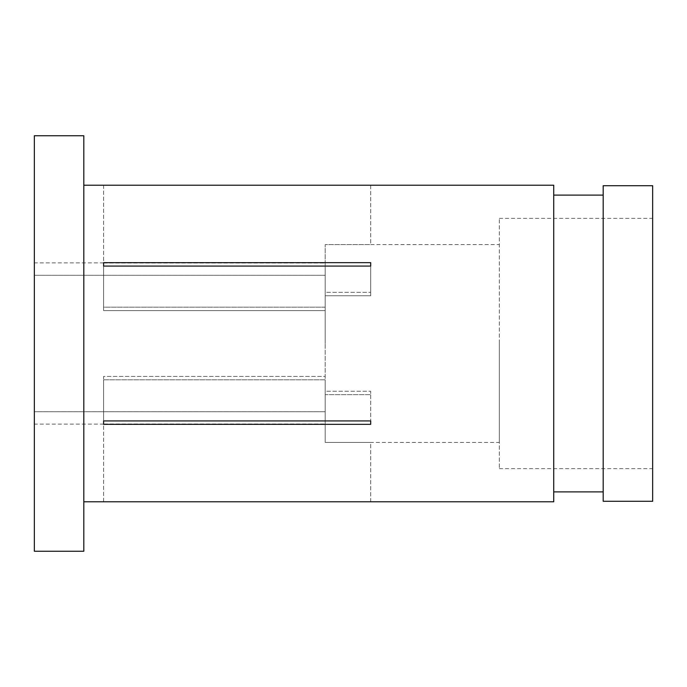 <?xml version="1.0" encoding="UTF-8"?>
<svg xmlns="http://www.w3.org/2000/svg" width="687" height="687" viewBox="0 0 687 687"><rect width="100%" height="100%" fill="white"/><g stroke="black" fill="none" stroke-linecap="round" stroke-linejoin="round"><path stroke-width="0.52" stroke-dasharray="3.44 2.58" d="M325.2 411.728L34.35 411.728L34.35 275.272L325.2 275.272L34.35 275.272L34.35 411.728L325.2 411.728L325.2 379.825L325.2 411.728M34.35 412.252L34.35 424.128L34.35 412.252M325.2 412.252L325.2 423.956L325.2 412.252M103.6 501.776L103.6 423.956L325.2 423.956L103.6 423.956L103.6 501.785L370.705 501.776L370.705 442.411L325.2 442.411L325.2 394.664L325.2 442.411L325.2 423.956L325.2 442.411L499.312 442.428L499.312 218.354L499.312 442.428M103.6 185.224L103.6 263.044L325.2 263.044L325.2 274.748L325.2 263.044L103.6 263.044L103.6 185.224L370.705 185.215L370.705 244.589L325.2 244.589L325.2 292.336L325.2 244.589L325.2 263.044L325.2 244.589L499.312 244.572M34.35 274.748L34.35 262.872L34.35 274.748M325.2 274.748L325.2 275.272L325.2 274.748M652.65 501.287L652.65 185.713M34.35 551.249L34.35 135.751M83.814 551.249L83.814 135.751M553.722 501.785L553.722 185.215M603.186 501.287L603.186 185.713M325.2 379.825L103.6 379.825L103.6 376.399L103.6 379.825L325.2 379.825L325.2 394.664L370.705 394.664L325.2 394.664L325.2 379.825M370.705 262.649L370.705 292.336L370.705 262.649L103.6 262.649L103.6 266.075L370.705 266.075L370.705 295.762L370.705 292.336L370.705 295.762L325.2 295.762L325.2 376.399L103.6 376.399L103.6 424.351L370.705 424.351L370.705 420.925L103.6 420.925L103.6 379.825L103.6 424.351M103.6 420.925L103.6 376.399L325.2 376.399L325.2 391.238L370.705 391.238L370.705 420.925L370.705 391.238L370.705 394.664L370.705 391.238L325.2 391.238L325.2 310.601L103.6 310.601L103.6 266.075L103.6 307.175L325.2 307.175L325.2 292.336L370.705 292.336L325.2 292.336L325.2 307.175L325.2 275.272L325.2 307.175L103.6 307.175L103.6 310.601L103.6 262.649M370.705 266.075L370.705 295.762L325.2 295.762L325.2 343.5L325.2 295.762L325.2 310.601L103.6 310.601L103.6 266.075M603.186 343.5L603.186 195.108L603.186 343.5M553.722 343.5L553.722 195.108L553.722 343.5M499.312 343.5L499.312 468.646L499.312 343.5M370.705 501.776L370.705 442.411M370.705 420.925L370.705 424.351M370.705 185.224L370.705 244.589M103.6 424.128L34.35 424.128M103.6 262.872L34.35 262.872M499.312 218.354L652.65 218.354M499.312 468.646L652.65 468.646"/><path stroke-width="1.03" d="M34.35 343.5L34.35 551.249L83.814 551.249L83.814 135.751L34.35 135.751L34.35 343.5M603.186 343.5L603.186 501.287L652.65 501.287L652.65 185.713L603.186 185.713L603.186 343.5M83.814 185.215L553.722 185.215L553.722 501.785L83.814 501.785M370.705 424.351L370.705 420.925L370.705 424.351L103.6 424.351L103.6 420.925L103.6 424.351M370.705 420.925L103.6 420.925M370.705 262.649L370.705 266.075L103.6 266.075L103.6 262.649L370.705 262.649L370.705 266.075M103.6 266.075L103.6 262.649M553.722 491.892L603.186 491.892M553.722 195.108L603.186 195.108"/></g></svg>
